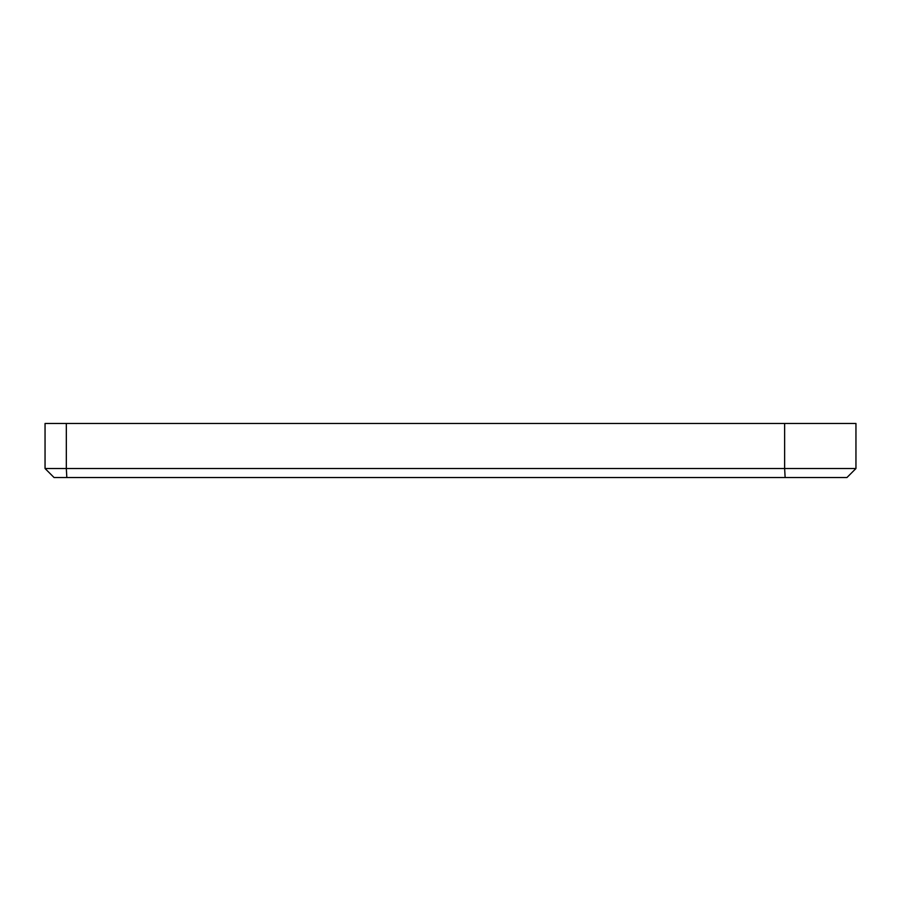 <?xml version="1.0" encoding="UTF-8"?>
<svg xmlns="http://www.w3.org/2000/svg" width="901" height="901" viewBox="0 0 901 901"><rect width="100%" height="100%" fill="white"/><g stroke="black" fill="none" stroke-linecap="round" stroke-linejoin="round"><path stroke-width="1.35" d="M855.95 423.47L784.636 423.47L784.636 468.52L855.95 468.52L855.95 423.47L855.95 468.52L846.94 477.53L54.06 477.53L45.05 468.52L66.325 468.52L66.832 477.53M785.131 477.53L784.636 468.52L66.325 468.52L66.325 423.47L45.05 423.47L45.05 468.52M784.636 423.47L66.325 423.47"/></g></svg>
